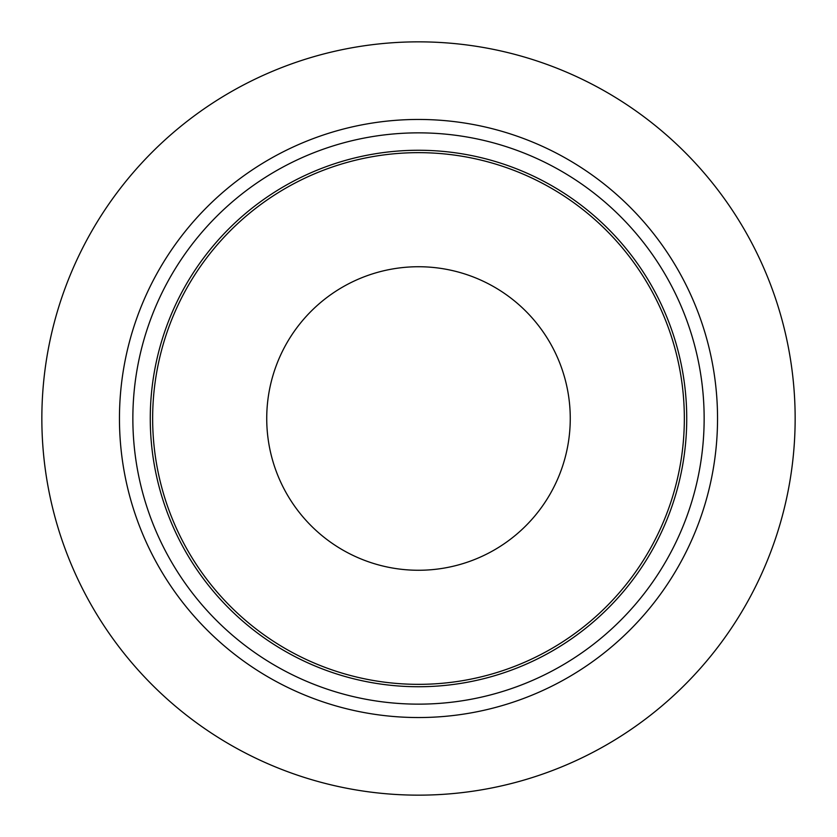 <?xml version="1.0" encoding="UTF-8"?>
<svg xmlns="http://www.w3.org/2000/svg" width="837" height="837" viewBox="0 0 837 837"><rect width="100%" height="100%" fill="white"/><g stroke="black" fill="none" stroke-linecap="round" stroke-linejoin="round"><path stroke-width="1.26" d="M795.15 418.5A376.65 376.65 0 0 0 230.175 92.311A376.65 376.65 0 0 0 230.175 744.689A376.65 376.65 0 0 0 795.15 418.5M717.539 418.5A299.039 299.039 0 0 0 268.98 159.522A299.039 299.039 0 0 0 268.98 677.478A299.039 299.039 0 0 0 717.539 418.5M704.147 418.5A285.647 285.647 0 0 0 275.676 171.125A285.647 285.647 0 0 0 275.676 665.875A285.647 285.647 0 0 0 704.147 418.5M684.342 418.5A265.842 265.842 0 0 0 285.574 188.273A265.842 265.842 0 0 0 285.574 648.727A265.842 265.842 0 0 0 684.342 418.5M570.259 418.5A151.759 151.759 0 0 0 342.615 287.07A151.759 151.759 0 0 0 342.615 549.93A151.759 151.759 0 0 0 570.259 418.5M686.738 418.5A268.238 268.238 0 0 0 284.381 186.201A268.238 268.238 0 0 0 284.381 650.799A268.238 268.238 0 0 0 686.738 418.5"/></g></svg>
